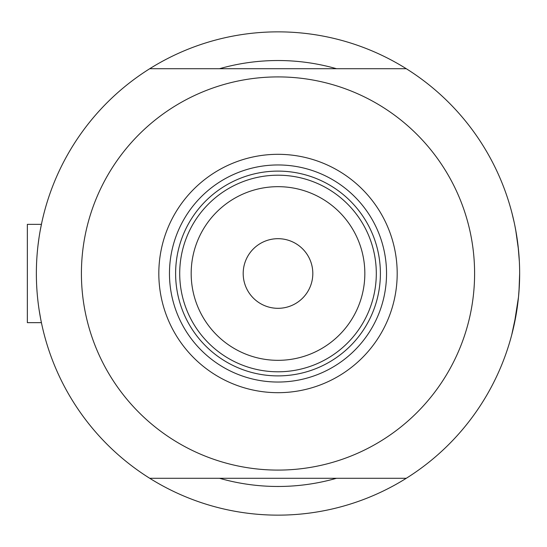 <?xml version="1.0" encoding="UTF-8"?>
<svg xmlns="http://www.w3.org/2000/svg" width="547" height="547" viewBox="0 0 547 547"><rect width="100%" height="100%" fill="white"/><g stroke="black" fill="none" stroke-linecap="round" stroke-linejoin="round"><path stroke-width="0.82" d="M41.032 320.795L41.846 324.699L41.415 322.648L27.35 322.648L27.35 224.352L41.415 224.352L41.846 222.301L41.408 224.352L27.35 224.352M37.237 252.919L37.572 249.302M38.044 245.035L39.083 237.316M40.136 230.95L41.846 222.301M519.342 261.343L518.132 246.485L519.349 261.473M515.718 230.075L518.494 249.876L515.739 230.198M514.187 222.417L512.013 213.227M512.895 216.776L514.173 222.362M514.939 226.02L516.477 234.465L514.939 226.014M336.501 68.717A212.974 212.974 0 0 0 219.504 68.717A212.974 212.974 0 0 1 336.501 68.717M519.11 289.698L519.65 273.5A241.644 241.644 0 0 1 149.728 478.283A241.644 241.644 0 0 1 149.728 68.717A241.644 241.644 0 0 1 519.65 273.5L519.007 291.072M40.615 318.627L39.09 309.698M36.389 277.302L36.362 273.5M41.661 323.831L41.846 324.699M516.484 312.508L511.712 334.935L514.194 324.562L518.494 297.089L517.223 307.66M512.019 333.738L511.712 334.935M515.8 316.474L515.712 316.932M518.501 297.055L519.342 285.684L518.501 297.055M513.503 327.646L514.939 320.986M219.504 478.283A212.974 212.974 0 0 0 336.501 478.283A212.974 212.974 0 0 1 219.504 478.283M158.821 273.5A119.184 119.184 0 0 1 278.006 154.316A119.184 119.184 0 0 1 397.19 273.5A119.184 119.184 0 0 1 278.006 392.684A119.184 119.184 0 0 1 158.821 273.5M386.538 273.5A108.538 108.538 0 0 0 278.006 164.962A108.538 108.538 0 0 0 169.467 273.5A108.538 108.538 0 0 0 278.006 382.038A108.538 108.538 0 0 0 386.538 273.5M81.414 273.5A196.592 196.592 0 0 0 278.006 470.092A196.592 196.592 0 0 0 474.598 273.5A196.592 196.592 0 0 0 278.006 76.908A196.592 196.592 0 0 0 81.414 273.5M149.728 68.717L406.284 68.717M406.284 478.283L149.728 478.283M191.177 273.5A86.829 86.829 0 0 0 278.006 360.329A86.829 86.829 0 0 0 364.835 273.5A86.829 86.829 0 0 0 278.006 186.671A86.829 86.829 0 0 0 191.177 273.5M376.302 273.5A98.296 98.296 0 0 1 278.006 371.796A98.296 98.296 0 0 1 179.71 273.5A98.296 98.296 0 0 1 278.006 175.204A98.296 98.296 0 0 1 376.302 273.5M312.816 273.5A34.817 34.817 0 0 0 278.006 238.683A34.817 34.817 0 0 0 243.189 273.5A34.817 34.817 0 0 0 278.006 308.317A34.817 34.817 0 0 0 312.816 273.5M380.397 273.5A102.392 102.392 0 0 1 278.006 375.892A102.392 102.392 0 0 1 175.614 273.5A102.392 102.392 0 0 1 278.006 171.108A102.392 102.392 0 0 1 380.397 273.5"/></g></svg>
